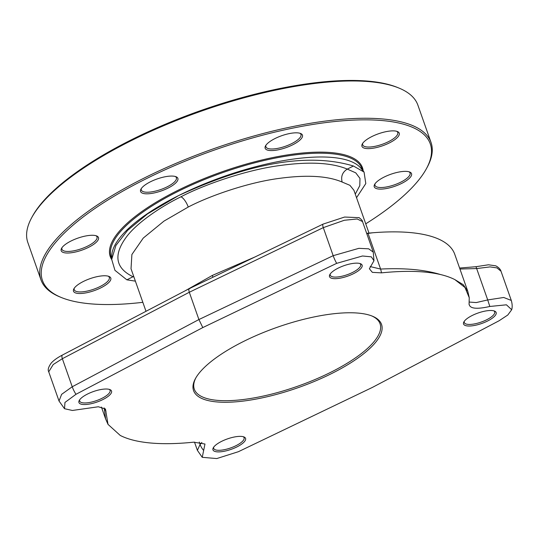 <?xml version="1.0" encoding="UTF-8"?>
<svg xmlns="http://www.w3.org/2000/svg" width="539" height="539" viewBox="0 0 539 539"><rect width="100%" height="100%" fill="white"/><g stroke="black" fill="none" stroke-linecap="round" stroke-linejoin="round"><path stroke-width="0.81" d="M459.942 269.015L476.665 268.563L490.059 266.899L496.958 267.903L501.007 271.232C501.021 271.05 500.125 268.065 495.765 265.842L488.482 264.784L475.95 266.704L459.599 268.051M366.763 233.609L372.631 232.781A191.999 61.561 -19.4 0 1 454.768 254.334L467.812 291.37L463.264 284.707L454.876 279.62L465.009 287.523L469.253 297.73L469.058 304.407M372.631 232.781L366.655 233.306M359.129 217.655L344.616 217.042L323.137 224.089A4.925 1.489 64.3 0 0 323.292 227.633L344.333 220.269L357.162 218.975L362.518 221.556C362.673 220.849 361.487 219.514 358.94 217.554M189.324 288.628L323.137 224.089M189.843 288.608C188.697 288.52 188.515 289.733 189.304 292.259L198.911 319.546L72.233 386.759L61.621 394.346L59.02 401.023L48.732 371.809L53.226 364.532L62.349 358.704L189.304 292.259L323.292 227.633L333.176 255.681L198.911 319.546L202.799 327.584L75.979 394.299A14.769 5.835 -117.9 0 1 72.233 386.759L62.349 358.704A4.925 1.954 62.4 0 1 62.484 355.012L189.27 288.655M367.955 233.198A4.925 2.911 81.5 0 1 368.049 233.427L380.601 269.062L370.205 266.583M440.504 274.54C424.665 269.695 404.695 267.87 380.601 269.062A14.769 8.314 -92.7 0 1 381.437 272.862C405.517 270.416 425.204 270.976 440.504 274.54A191.999 61.561 -19.4 0 1 454.876 279.62M469.092 303.828C469.415 308.638 476.328 309.521 489.816 306.469L487.714 299.94L476.206 302.574L469.307 302.062M475.93 266.704A4.925 1.132 77.1 0 1 476.665 268.563L487.714 299.94L503.716 297.474L511.295 300.445C513.013 306.395 511.679 309.649 511.7 309.723L507.778 315.025L499.121 320.739L372.294 387.46L238.427 451.689L216.772 458.561L202.246 457.321L204.975 444.008L193.663 442.182C169.583 444.628 149.896 444.069 134.588 440.504A191.999 61.561 -19.4 0 1 120.217 435.424L108.016 424.368L105.449 408.986L98.334 406.763L72.394 410.469L64.525 408.703L64.956 402.444L75.979 394.299M201.889 442.438L200.104 444.392L197.395 450.355L194.491 442.108M104.222 407.983L105.61 418.924L101.433 407.053M362.518 221.556L373.284 252.137L368.656 248.816L358.88 248.338L333.176 255.681A14.769 4.501 -115.4 0 0 336.673 263.349L362.484 255.991L371.344 256.84L373.965 260.755L369.377 268.745L372.348 272.357L381.437 272.862M489.816 306.469L506.431 304.811L511.7 309.723M202.799 327.584L336.673 263.349M243.743 436.859A17.288 5.545 -19.4 0 1 243.999 436.961A17.288 5.545 -19.4 0 1 236.769 446.986A17.288 5.545 -19.4 0 1 214.805 451.399A17.288 5.545 -19.4 0 1 213.303 447.768A17.288 5.545 -19.4 0 1 227.162 439.002A17.288 5.545 -19.4 0 1 243.743 436.859M109.713 389.508A17.288 5.545 -19.4 0 1 109.963 389.609A17.288 5.545 -19.4 0 1 102.74 399.635A17.288 5.545 -19.4 0 1 80.769 404.048A17.288 5.545 -19.4 0 1 79.273 400.416A17.288 5.545 -19.4 0 1 93.126 391.651A17.288 5.545 -19.4 0 1 109.713 389.508M360.295 263.638A17.288 5.545 -19.4 0 1 360.544 263.739A17.288 5.545 -19.4 0 1 353.321 273.765A17.288 5.545 -19.4 0 1 331.35 278.178A17.288 5.545 -19.4 0 1 329.855 274.546A17.288 5.545 -19.4 0 1 343.707 265.781A17.288 5.545 -19.4 0 1 360.295 263.638M494.33 310.99A17.288 5.545 -19.4 0 1 494.58 311.091A17.288 5.545 -19.4 0 1 487.357 321.116A17.288 5.545 -19.4 0 1 465.386 325.529A17.288 5.545 -19.4 0 1 463.89 321.898A17.288 5.545 -19.4 0 1 477.743 313.132A17.288 5.545 -19.4 0 1 494.33 310.99M332.159 373.284A99.641 31.949 -19.4 0 1 229.836 402.188A99.641 31.949 -19.4 0 1 195.516 378.466A99.641 31.949 -19.4 0 1 242.941 341.76A99.641 31.949 -19.4 0 1 372.395 316.177A99.641 31.949 -19.4 0 1 332.159 373.284M203.493 450.26A14.769 11.979 -133.8 0 1 200.104 444.392L199.275 442.047M106.001 411.217A14.769 13.59 -175.9 0 1 104.276 408.01M243.224 436.705A16.109 5.168 -19.4 0 1 244.093 437.729A16.109 5.168 -19.4 0 1 233.448 446.851A16.109 5.168 -19.4 0 1 215.418 449.849A16.109 5.168 -19.4 0 1 213.707 448.428A16.109 5.168 -19.4 0 1 213.747 447.087M109.195 389.353A16.109 5.168 -19.4 0 1 110.064 390.377A16.109 5.168 -19.4 0 1 99.412 399.5A16.109 5.168 -19.4 0 1 81.389 402.498A16.109 5.168 -19.4 0 1 79.678 401.077A16.109 5.168 -19.4 0 1 79.711 399.736M359.776 263.483A16.109 5.168 -19.4 0 1 360.645 264.508A16.109 5.168 -19.4 0 1 349.993 273.63A16.109 5.168 -19.4 0 1 331.97 276.628A16.109 5.168 -19.4 0 1 330.259 275.207A16.109 5.168 -19.4 0 1 330.292 273.866M493.812 310.835A16.109 5.168 -19.4 0 1 494.681 311.852A16.109 5.168 -19.4 0 1 484.029 320.981A16.109 5.168 -19.4 0 1 465.999 323.979A16.109 5.168 -19.4 0 1 464.288 322.558A16.109 5.168 -19.4 0 1 464.328 321.217M371.694 315.901A98.462 31.565 -19.4 0 1 380.049 323.757A98.462 31.565 -19.4 0 1 331.256 372.038A98.462 31.565 -19.4 0 1 194.303 389.171A98.462 31.565 -19.4 0 1 195.893 377.812M142.842 302.318A205.588 65.913 -19.4 0 1 61.311 297.501L59.937 296.935A206.774 66.29 -19.4 0 1 40.971 279.822L27.833 242.523A206.774 66.29 -19.4 0 1 31.895 217.305L32.609 215.998A205.588 65.913 -19.4 0 1 130.451 140.268A205.588 65.913 -19.4 0 1 397.553 87.486L398.927 88.052A206.774 66.29 -19.4 0 1 417.893 105.159L431.032 142.458A206.774 66.29 -19.4 0 1 426.969 167.676L426.255 168.983A205.588 65.913 -19.4 0 1 365.732 223.826M61.311 297.501A205.588 65.913 -19.4 0 1 144.331 179.682A205.588 65.913 -19.4 0 1 355.444 120.029A205.588 65.913 -19.4 0 1 426.255 168.983M108.696 276.332A19.775 6.34 -19.4 0 1 108.986 276.44A19.775 6.34 -19.4 0 1 100.719 287.907A19.775 6.34 -19.4 0 1 75.601 292.953A19.775 6.34 -19.4 0 1 73.89 288.796A19.775 6.34 -19.4 0 1 89.73 278.771A19.775 6.34 -19.4 0 1 108.696 276.332M96.393 235.839A19.775 6.34 -19.4 0 1 96.676 235.947A19.775 6.34 -19.4 0 1 88.416 247.414A19.775 6.34 -19.4 0 1 63.292 252.461A19.775 6.34 -19.4 0 1 61.581 248.311A19.775 6.34 -19.4 0 1 77.427 238.285A19.775 6.34 -19.4 0 1 96.393 235.839M175.775 176.63A19.775 6.34 -19.4 0 1 176.064 176.738A19.775 6.34 -19.4 0 1 167.804 188.205A19.775 6.34 -19.4 0 1 142.68 193.258A19.775 6.34 -19.4 0 1 140.969 189.101A19.775 6.34 -19.4 0 1 156.809 179.076A19.775 6.34 -19.4 0 1 175.775 176.63M300.351 133.389A19.775 6.34 -19.4 0 1 300.641 133.497A19.775 6.34 -19.4 0 1 292.381 144.964A19.775 6.34 -19.4 0 1 267.256 150.01A19.775 6.34 -19.4 0 1 265.545 145.853A19.775 6.34 -19.4 0 1 281.385 135.828A19.775 6.34 -19.4 0 1 300.351 133.389M397.142 131.435A19.775 6.34 -19.4 0 1 397.432 131.55A19.775 6.34 -19.4 0 1 389.171 143.017A19.775 6.34 -19.4 0 1 364.047 148.063A19.775 6.34 -19.4 0 1 362.336 143.906A19.775 6.34 -19.4 0 1 378.176 133.881A19.775 6.34 -19.4 0 1 397.142 131.435M409.451 171.928A19.775 6.34 -19.4 0 1 409.734 172.035A19.775 6.34 -19.4 0 1 401.474 183.503A19.775 6.34 -19.4 0 1 376.35 188.556A19.775 6.34 -19.4 0 1 374.639 184.399A19.775 6.34 -19.4 0 1 390.485 174.373A19.775 6.34 -19.4 0 1 409.451 171.928M108.224 276.177A18.589 5.963 -19.4 0 1 109.309 277.41A18.589 5.963 -19.4 0 1 97.02 287.947A18.589 5.963 -19.4 0 1 76.215 291.404A18.589 5.963 -19.4 0 1 74.241 289.76A18.589 5.963 -19.4 0 1 74.315 288.122M95.915 235.691A18.589 5.963 -19.4 0 1 97.007 236.924A18.589 5.963 -19.4 0 1 84.717 247.455A18.589 5.963 -19.4 0 1 63.912 250.911A18.589 5.963 -19.4 0 1 61.938 249.274A18.589 5.963 -19.4 0 1 62.012 247.63M175.303 176.482A18.589 5.963 -19.4 0 1 176.388 177.715A18.589 5.963 -19.4 0 1 164.099 188.246A18.589 5.963 -19.4 0 1 143.3 191.702A18.589 5.963 -19.4 0 1 141.319 190.065A18.589 5.963 -19.4 0 1 141.4 188.421M299.879 133.241A18.589 5.963 -19.4 0 1 300.964 134.467A18.589 5.963 -19.4 0 1 288.675 145.004A18.589 5.963 -19.4 0 1 267.87 148.461A18.589 5.963 -19.4 0 1 265.895 146.817A18.589 5.963 -19.4 0 1 265.976 145.18M396.67 131.287A18.589 5.963 -19.4 0 1 397.755 132.52A18.589 5.963 -19.4 0 1 385.466 143.057A18.589 5.963 -19.4 0 1 364.66 146.514A18.589 5.963 -19.4 0 1 362.686 144.87A18.589 5.963 -19.4 0 1 362.767 143.233M408.98 171.779A18.589 5.963 -19.4 0 1 410.064 173.012A18.589 5.963 -19.4 0 1 397.775 183.543A18.589 5.963 -19.4 0 1 376.97 186.999A18.589 5.963 -19.4 0 1 374.996 185.362A18.589 5.963 -19.4 0 1 375.07 183.718M40.971 279.822A206.774 66.29 -19.4 0 1 143.428 178.436A206.774 66.29 -19.4 0 1 431.032 142.458M31.895 217.305A206.774 66.29 -19.4 0 1 130.29 141.137A206.774 66.29 -19.4 0 1 398.927 88.052M111.741 258.518L111.782 255.789A132.924 42.615 -19.4 0 1 178.443 195.67C250.312 162.461 308.638 152.571 353.443 166.012L364.061 172.049L365.799 183.563L356.542 197.719M364.061 172.049L360.78 168.101A132.924 42.615 160.6 0 0 178.443 195.67L147.518 213.909L127.622 230.355L115.905 245.481L111.708 259.394L114.935 270.315L126.854 279.829L133.012 276.736L133.908 276.952M355.275 194.128L359.803 185.611L359.971 178.416L355.74 172.837L347.284 169.105C331.721 162.663 309.312 161.457 280.071 165.5C246.909 169.751 204.281 184.533 180.969 196.782C160.892 206.578 136.724 222.897 126.321 237.099C113.203 254.974 115.434 268.186 133.012 276.736L133.719 276.413M135.383 281.149L126.854 279.829M353.443 166.012L347.284 169.105C342.46 172.143 340.749 176.462 342.144 182.047C327.8 175.923 307.082 174.67 280.01 178.288C249.321 182.081 209.826 195.697 188.239 207.043L163.977 221.105L143.253 238.083L131.893 254.509L131.024 268.759L146.002 311.299M184.958 290.912L212.326 275.436L254.765 257.063M368.999 233.097L353.914 190.267L349.932 185.328L342.144 182.047M363.212 171.025A133.712 42.871 160.6 0 0 176.509 191.049A133.712 42.871 160.6 0 0 111.708 259.569M362.491 170.162L361.999 168.747A132.924 42.615 160.6 0 0 177.109 191.877A132.924 42.615 160.6 0 0 111.243 257.049L111.741 258.464M180.969 196.782A9.843 3.45 -116.7 0 1 188.239 207.043M212.925 277.241A24.619 8.624 63.3 0 0 212.326 275.436M48.732 371.809C47.573 369.902 48.416 366.965 51.259 363.003C53.833 360.22 57.579 357.559 62.484 355.012M373.284 252.137L373.965 260.755M467.812 291.37L469.253 297.69M511.295 300.445L501.007 271.232M197.395 450.355L202.246 457.321M105.61 418.924L107.982 424.314M59.02 401.023L64.525 408.703"/></g></svg>
